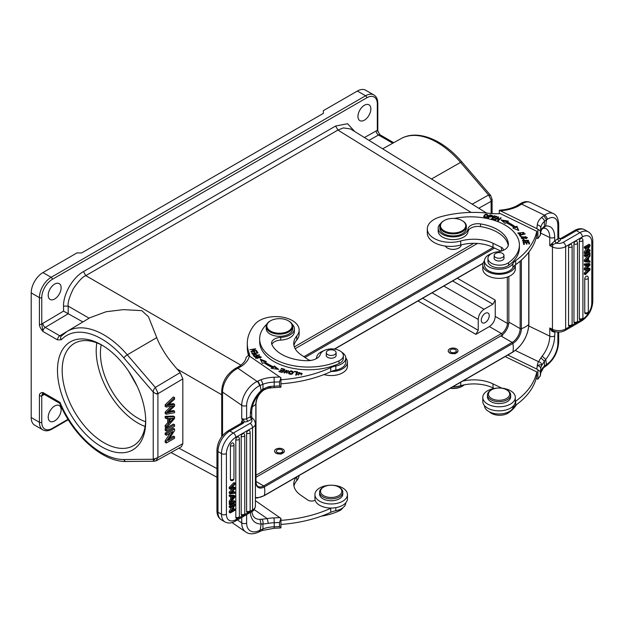 <?xml version="1.0" encoding="UTF-8"?>
<svg xmlns="http://www.w3.org/2000/svg" width="624" height="624" viewBox="0 0 624 624"><rect width="100%" height="100%" fill="white"/><g stroke="black" fill="none" stroke-linecap="round" stroke-linejoin="round"><path stroke-width="0.94" d="M128.56 371.108L137.155 386.24M89.965 317.694L106.142 311.735L123.404 309.629L141.835 310.658L148.481 316.75L156.741 337.607C158.301 341.89 161.054 347.131 165.001 353.332C167.162 356.912 171.14 362.107 176.959 368.917L180.211 372.598L182.824 378.885L182.824 443.664L157.911 457.603L153.223 459.264L153.223 392.059L153.527 389.883L155.314 387.426L157.833 392.722L157.911 393.721L156.335 393.978L157.833 392.722M156.491 460.66L154.3 461.23L153.613 460.879L153.223 459.264L123.911 459.514A69.732 40.264 60 0 1 59.966 402.34L59.67 403.237C73.109 435.536 102.812 462.212 126.282 461.479A3.315 2.574 -90.5 0 1 123.911 459.514M523.201 233.345L523.201 232.487L522.553 233.158L523.013 233.446L523.887 232.487L517.865 232.963L520.744 233.727L519.496 233.758L519.496 234.569M519.496 233.75L518.567 232.978L518.583 233.906M518.006 233.384L518.575 232.885M523.201 232.417L523.754 232.892M518.567 232.978L523.201 232.487M520.744 234.538L520.744 233.727M528.598 242.736L529.113 242.697L529.113 241.886L523.193 242.33L523.684 244.491L524.378 244.444L523.981 242.666L524.199 244.452M523.981 242.666L525.993 242.51L526.36 244.109L527.054 244.062L526.687 242.455L526.874 244.078M529.113 242.697L529.409 243.992M523.372 243.134L523.981 243.087M526.087 242.923L526.687 242.884M526.687 242.455L528.505 242.323L528.895 244.031L529.589 243.976L529.113 241.886M522.616 240.958L523.294 240.458M525.268 241.621L526.149 240.146M527.935 240.209L528.528 240.731M524.105 240.248L524.105 239.437L523.115 239.725L523.115 240.536M523.115 239.725L522.514 240.536L527.959 240.365L527.249 241.332L528.645 240.349L525.229 240.942M525.236 241.753L525.236 240.942L523.552 241.16M523.567 241.964L523.263 240.607M523.567 241.153L524.105 239.437M524.909 234.039L524.909 233.626L519.379 234.92L520.564 236.613L521.219 236.457L520.283 235.123L520.728 236.574M519.87 235.622L520.283 235.521M520.283 235.123L525.166 233.984L524.909 233.626M526.64 238.407L526.656 237.463L522.951 238.602L521.921 237.775L525.673 236.629L526.656 237.463M521.921 237.775L521.929 238.696M521.352 238.173L521.937 237.635M526.64 237.346L527.225 237.869M522.155 236.714L521.235 237.767L526.438 238.508L527.335 237.471L522.155 236.714L522.155 237.292M492.04 219.04L494.044 216.583L494.044 215.771L491.501 218.891L494.59 219.726L494.887 219.359L492.352 218.673L493.21 217.604L495.503 218.228L495.799 217.862L493.514 217.238L494.286 216.286L496.727 216.949L497.032 216.575L494.044 215.771M492.352 219.118L492.352 218.673M493.514 217.69L493.514 217.238M515.432 227.682L515.432 226.871A57.58 33.244 0 0 0 507.203 221.957L507.203 222.768A57.58 33.244 180 0 1 515.432 227.682L516.898 227.019L518.333 230.326M502.203 220.912L507.452 221.785M513.794 228.423L514.121 227.464L512.858 228.033L518.762 230.506L516.898 226.208L515.432 226.871M516.898 227.019L516.898 226.208M514.121 227.464A55.918 32.284 180 0 0 506.134 222.69L505.105 223.392L501.025 219.905L508.412 221.13L507.203 221.957M497.773 220.756L497.944 217.69L497.71 220.732L498.248 220.912L501.197 217.916L500.698 217.745L498.381 220.1L498.607 217.066L498.069 216.887L495.121 219.882L495.62 220.046L497.944 217.69M497.944 217.831L498.553 217.854M500.698 218.423L500.698 217.745M498.381 220.779L498.381 220.1M498.069 217.698L498.069 216.887M483.678 216.481C485.441 218.306 486.962 217.924 488.249 215.35C486.47 213.502 484.949 213.884 483.678 216.481L483.67 216.325M491.774 215.709C492.258 216.668 491.478 216.926 489.411 216.473L490.175 215.327L491.774 215.709L492.001 216.941M489.411 216.91L489.411 216.473M492.102 216.161L492.523 216.427M488.202 218.143L489.957 215.654M492.008 216.122L492.102 215.335L489.856 214.828L487.734 218.041L488.296 218.166L489.161 216.856L492.664 215.982L492.102 215.35M489.856 215.631L489.856 214.82M536.164 237.892L537.904 238.547L540.329 235.076L540.329 231.013L537.904 229.164L500.331 210.779A33.181 19.157 0 0 0 518.162 206.201L516.555 205.951C511.797 208.315 506.197 209.719 499.769 210.163L499.301 210.389L499.301 213.681M584.267 272.992L585.328 273.601L588.401 270.637L587.348 270.028L584.267 272.992L584.267 274.053L585.328 274.661L590.023 269.88L590.023 268.679L588.962 268.063L586.872 268.304M585.328 273.601L585.328 274.661M588.401 270.637L589.36 269.755L588.494 269.896M587.2 265.325L584.267 268.382L584.267 269.63L585.328 270.239L588.494 269.903M584.267 268.382L585.328 268.991L585.328 270.239M585.328 268.991L589.36 264.935L585.328 265.645L584.267 265.036L584.267 263.999L585.328 264.607L585.328 265.645M584.267 263.999L588.962 263.429L590.023 264.038L585.328 264.607M586.256 268.944L590.023 265.036L590.023 264.038M586.49 269.077L590.023 268.679M585.593 313.716A2.153 1.24 -60 0 1 585.265 313.654A2.153 1.24 -60 0 1 584.743 312.632L584.743 278.928A2.153 1.24 -60 0 1 585.593 276.861A2.153 1.24 -60 0 1 586.264 276.292A2.153 1.24 -60 0 1 587.395 276.221A2.161 2.161 0 0 1 588.307 277.984L588.307 311.688A2.161 1.248 0 0 1 587.8 312.484A2.161 1.248 0 0 1 584.743 312.632M574.798 323.099A2.153 1.24 -60 0 1 574.47 323.037A2.153 1.24 -60 0 1 573.947 322.007L573.947 243.976A2.153 1.24 -60 0 1 574.798 241.909A2.153 1.24 -60 0 1 575.468 241.34A2.153 1.24 -60 0 1 576.607 241.27A2.161 2.161 0 0 1 577.512 243.032L577.512 321.064A2.161 1.248 0 0 1 577.005 321.867A2.161 1.248 0 0 1 573.947 322.007M568.55 247.088A2.153 1.24 -60 0 1 569.408 245.021A2.153 1.24 -60 0 1 570.071 244.46A2.153 1.24 -60 0 1 571.21 244.39A2.161 2.161 0 0 1 572.114 246.145A2.161 1.248 180 0 1 571.607 246.948A2.161 1.248 180 0 1 568.55 247.088L568.55 325.127A2.153 1.24 -60 0 0 569.072 326.149A2.153 1.24 -60 0 0 569.4 326.212M580.195 319.745A2.153 1.24 -60 0 1 579.868 319.683A2.153 1.24 -60 0 1 579.345 318.661L579.345 241.098A2.153 1.24 -60 0 1 580.195 239.031A2.153 1.24 -60 0 1 580.866 238.462A2.153 1.24 -60 0 1 581.997 238.391A2.161 2.161 0 0 1 582.91 240.146L582.91 317.717A2.161 1.248 0 0 1 581.654 318.841A2.161 1.248 0 0 1 579.353 318.661M585.328 256.581L585.328 255.544L584.267 254.935L588.962 252.229L590.023 252.837L590.023 253.874L585.328 256.581L584.267 255.973L584.267 254.935M590.023 252.837L585.328 255.544M588.089 261.05L585.819 261.082L588.089 258.398L588.089 261.05L587.036 260.442L587.036 259.67M586.42 260.411L587.036 260.442M588.596 257.79L588.596 261.058L590.023 261.097L590.023 262.197L585.328 261.901L585.328 260.785L590.023 254.873L590.023 256.051L588.596 257.79M585.328 260.785L584.267 260.177L584.267 261.292L585.328 261.901M589.15 254.374L590.023 254.873M584.267 260.177L588.643 254.662M588.596 260.481L590.023 261.097M590.023 245.918L586.334 252.158L590.023 250.029L590.023 251.02L585.328 253.734L585.328 252.673L589.009 246.433L585.328 248.563L585.328 247.572L584.267 246.956L588.962 244.249L590.023 244.858L590.023 245.918M590.023 244.858L585.328 247.572M585.328 252.673L584.267 252.057L584.267 253.126L585.328 253.734M584.267 252.057L586.864 247.673M584.267 246.956L584.267 247.954L585.328 248.563M587.426 250.31L588.962 249.421L590.023 250.029M554.876 331.555L554.681 332.225L551.983 331.321L552.95 330.759L554.455 331.422M554.978 331.586L554.681 335.891A3.487 2.012 180 0 1 549.767 336.133L549.767 328.006L552.443 329.3A3.487 1.825 115.8 0 0 552.95 330.759L549.767 328.006L551.983 331.321M557.879 332.069L557.879 343.169A16.591 8.705 -64.2 0 1 547.217 364.057L546.53 364.525L545.719 359.432L542.155 356.148L540.86 357.903L544.463 361.241L545.719 359.44A23.228 12.191 115.8 0 0 554.681 335.891M545.821 366.085L546.507 364.517L544.37 366.155L540.743 372.871A3.487 2.839 -174.6 0 0 540.751 372.653L540.751 368.589C540.501 366.889 539.347 365.898 537.272 365.633A99.551 57.478 180 0 1 536.773 369.057L540.329 371.639L540.29 376.139L540.743 372.871A3.487 2.839 -174.6 0 1 540.704 373.113M544.463 361.241L541.858 365.173C541.031 364.58 539.503 364.736 537.272 365.633A26.551 15.327 0 0 1 538.551 361.702C540.548 362.263 541.648 363.418 541.858 365.173A23.065 13.315 0 0 0 540.751 368.589A103.038 59.491 0 0 1 540.329 371.639M544.456 361.234L544.393 366.163A23.065 13.315 0 0 0 540.751 372.653A103.038 59.491 0 0 1 540.329 375.703L537.904 379.174L537.904 369.79M489.473 411.887A11.614 6.708 0 0 0 492.094 413.704A11.614 6.708 0 0 0 508.607 412.768A48.781 28.166 0 0 0 516.477 404.695M494.083 388.471L493.022 387.956A29.866 17.246 180 0 0 460.723 385.671A23.228 13.408 0 0 1 452.494 386.981A14.937 8.619 0 0 0 461.869 385.359M484.466 405.6A14.602 8.432 0 0 0 494.122 413.47A14.602 8.432 0 0 0 510.245 410.951A14.602 8.432 0 0 0 512.905 408.221A16.591 9.578 180 0 1 515.689 405.28A99.551 57.478 0 0 0 536.773 375.968L536.773 371.904A99.551 57.478 180 0 1 515.666 401.232A16.591 9.578 0 0 0 515.323 401.482A16.263 9.391 180 0 1 515.323 401.482A16.263 9.391 0 0 1 511.516 407.503A16.263 9.391 0 0 1 493.498 410.288A16.263 9.391 0 0 1 482.804 401.466L482.804 397.402A16.263 9.391 180 0 1 486.603 391.373A16.263 9.391 180 0 1 504.621 388.58A16.263 9.391 180 0 1 515.323 397.402A16.263 9.391 180 0 1 511.516 403.439A16.263 9.391 180 0 1 493.498 406.224A16.263 9.391 180 0 1 482.804 397.402M501.782 388.151A4.976 2.87 0 0 0 501.446 387.972L493.022 383.893A29.866 17.246 0 0 0 462.673 381.1M464.272 384.829A13.276 7.667 180 0 1 463.273 385.609A13.276 7.667 180 0 1 462.493 386.1A13.276 7.667 180 0 1 450.403 388.183M450.193 388.307A12.613 7.277 0 0 0 462.025 386.373A12.613 7.277 0 0 0 462.251 386.24M335.533 353.917A4.898 2.824 180 0 1 330.026 355.36A4.898 2.824 180 0 1 326.297 352.615A4.898 2.824 180 0 1 326.843 351.312A4.898 2.824 180 0 1 332.35 349.869A4.898 2.824 180 0 1 336.086 352.615A4.898 2.824 180 0 1 335.533 353.917M326.297 354.806A4.976 2.87 0 0 0 326.212 355.329A4.976 2.87 0 0 0 327.374 357.17A4.976 2.87 0 0 0 334.386 357.529A4.976 2.87 0 0 0 336.164 355.329A4.976 2.87 0 0 0 336.086 354.806M292.157 324.254A14.937 8.619 180 0 1 294.395 328.793A14.937 8.619 180 0 1 280.706 337.389A9.953 5.749 0 0 0 271.573 343.114A9.953 5.749 0 0 0 271.924 344.62A37.83 21.84 0 0 0 279.451 352.942A37.83 21.84 0 0 0 306.618 360.719A13.276 7.667 0 0 0 320.315 354.424A11.614 6.708 180 0 1 328.762 349.128A11.614 6.708 180 0 1 340.642 351.304A11.614 6.708 180 0 1 343.364 355.61A11.614 6.708 180 0 1 339.035 360.836A48.781 28.166 180 0 1 271.066 357.006A48.781 28.166 180 0 1 259.654 338.902A48.781 28.166 180 0 1 266.682 324.332A14.937 8.619 180 0 1 266.768 324.254M271.853 344.471A9.953 5.749 180 0 1 280.706 340.096A14.937 8.619 0 0 0 294.395 331.5L294.395 328.793M259.654 338.902L259.654 341.609A48.781 28.166 0 0 0 271.066 359.713A48.781 28.166 0 0 0 339.035 363.542A11.614 6.708 0 0 0 343.364 358.324L343.364 355.61M284.848 371.241L285.379 370.851M287.89 370.945L288.506 371.397M283.967 372.707L284.497 372.793M286.767 372.505L287.266 372.84M285.667 371.966L286.322 370.235L287.859 371.374L288.46 371.475L288.616 370.843L288.616 371.654M288.46 371.475L288.616 370.843L284.684 370.851L286.767 372.466L283.967 371.888L283.826 372.317L287.446 372.419L285.433 370.773M283.967 372.7L283.967 371.888M295.924 375.118L296.774 372.115L295.628 375.079L296.283 375.164L297.578 371.803L294.497 371.405L294.497 371.818M296.774 372.512L297.281 372.575M294.497 371.405L294.341 371.803L296.774 372.115M289.115 372.934L290.3 371.397L292.804 372.247L291.564 373.815L289.115 372.934L289.154 374.002M292.531 373.823L292.804 372.247M288.506 373.316L289.364 372.185M292.765 372.013L293.397 372.7M293.467 372.271L293.452 372.099C291.494 370.211 289.825 370.547 288.452 373.113C290.433 375.024 292.102 374.681 293.452 372.099L293.452 372.458M251.956 351.538L255.653 348.777L249.904 349.713L254.576 349.3L250.887 351.71L256.48 350.797M256.48 350.454L251.956 351.187M255.653 349.214L255.653 348.777M254.576 349.791L254.576 349.3M256.62 351.959L257.54 353.044M254.147 352.654L254.974 353.597M251.714 353.067L252.603 354.097M251.917 353.028L252.4 354.143L258.001 352.95L256.823 351.101L256.823 351.913M256.823 351.101L256.16 351.242L257.127 352.763L255.224 353.168L254.35 351.803L253.687 351.944L254.569 353.309L252.845 353.675L251.917 352.217M254.35 352.615L254.35 351.803M282.688 371.342L283.936 370.391L283.936 369.58L283.007 370.625L280.519 369.884L280.199 370.243L282.688 370.984L281.845 371.92L279.193 371.132L278.866 371.491L282.118 372.458L284.856 369.392L281.502 368.394L281.502 368.854M282.095 372.45L282.688 370.984M281.502 368.394L281.174 368.753L283.936 369.58M283.007 371.436L283.007 370.625M280.519 370.336L280.519 369.884M281.845 372.38L281.845 371.92M279.193 371.584L279.193 371.132M273.374 367.544L273.374 366.733A55.918 32.284 180 0 1 265.099 362.115L265.099 362.934A55.918 32.284 0 0 0 273.374 367.544L274.365 366.811L277.399 369.229M260.785 360.173L265.395 361.975M272.119 368.464L272.345 367.481L271.19 368.332L278.647 369.408L274.365 365.999L274.365 366.811M274.365 365.999L273.374 366.733M272.345 367.481A57.58 33.244 0 0 1 263.835 362.739L262.4 363.433L260.278 359.167L266.331 361.522L265.099 362.115M256.558 355.898L254.608 356.031L254.608 356.842M254.615 356.023L253.929 355.111L254.615 356.842M256.558 355.516C255.629 354.362 254.764 354.221 253.937 355.103L253.937 355.891M253.438 355.501L253.929 355.22M256.285 355.165L257.197 356.156L257.197 355.345C255.403 353.824 254.093 353.785 253.266 355.228L253.235 355.064M257.197 355.727L256.714 354.728L256.706 355.547M253.25 355.235L254.225 356.515L259.405 355.15M259.405 354.76L257.197 355.345L256.706 354.728M256.074 357.622L259.35 356.242L260.598 356.983L257.267 358.379L256.074 357.622L256.074 358.48M260.59 357.872L260.598 356.983M255.536 358.051L256.074 357.56M260.598 356.944L261.128 357.365M260.645 357.833L261.261 356.959L256.012 356.788L255.403 357.646L260.645 357.833M301.298 375.11L301.509 373.503L297.609 374.361L302.18 373.558L297.859 372.957L299.177 372.52L301.509 373.503M301.439 373.105L302.133 373.979M298.288 375.125L298.288 374.306M316.173 358.738A4.976 2.87 0 0 0 316.602 357.685A14.602 8.432 180 0 1 321.805 351.577A14.602 8.432 180 0 1 323.599 350.836M341.773 352.232A14.602 8.432 180 0 1 345.79 358.036A14.602 8.432 180 0 1 340.571 364.494A14.602 8.432 180 0 1 335.837 366.023A16.591 9.578 0 0 0 330.743 367.63A99.551 57.478 180 0 1 280.933 379.743M345.79 358.036L345.79 362.099A14.602 8.432 180 0 1 335.837 370.094A16.591 9.578 0 0 0 331.219 371.491A16.591 9.578 180 0 0 330.775 371.686A99.551 57.478 0 0 1 280.933 383.807M323.942 374.572A16.263 9.391 0 0 0 341.64 373.355A16.263 9.391 0 0 0 347.451 366.163L347.451 362.099A16.263 9.391 180 0 1 341.64 369.291A16.263 9.391 180 0 1 331.219 371.491M345.79 357.965A16.263 9.391 180 0 1 347.451 362.099M315.923 358.862A16.263 9.391 180 0 1 316.54 358.02M249.631 356.078A33.181 19.157 0 0 0 248.929 352.529A76.323 44.07 180 0 1 247.291 343.465A76.323 44.07 180 0 1 255.029 324.137A23.228 13.408 180 0 1 260.972 319.745A23.228 13.408 180 0 1 285.722 317.866A23.228 13.408 180 0 1 299.13 330.018A23.228 13.408 180 0 1 296.782 335.899A29.866 17.246 0 0 0 293.756 343.465A29.866 17.246 0 0 0 300.745 354.549L307.811 359.416A4.976 2.87 0 0 0 310.986 360.415M293.959 345.493A29.866 17.246 180 0 1 296.782 339.963A23.228 13.408 0 0 0 299.13 334.082L299.13 330.018M247.291 343.465L247.291 347.529A76.323 44.07 0 0 0 248.531 355.438C246.714 356.476 245.825 357.599 245.872 358.823M262.922 524.082C263.344 522.155 262.977 520.549 261.815 519.262L259.958 519.34L261.136 524.02L260.169 530.135L262.954 528.895L262.314 530.447L259.366 531.742M230.287 487.952L230.287 489.154L229.234 488.537L229.234 487.336L230.287 487.952L234.983 483.163L233.93 482.555L229.234 487.336M231.91 487.196L230.95 488.077L234.983 487.586L233.93 486.977L231.902 487.196L234.983 484.224L234.983 483.163M230.755 487.321L231.816 487.929M230.911 492.086L231.964 492.695L230.95 492.898L234.983 488.834L234.983 487.586M231.964 492.695L234.983 492.18L233.93 491.572L232.05 491.899M232.385 488.912L229.234 492.18L229.234 493.178L230.287 493.787L234.983 493.225L234.983 492.18M229.234 492.18L230.287 492.788L230.287 493.787M230.287 492.788L234.242 488.693M234.242 488.686L230.287 489.154M230.412 479.435A2.161 1.248 180 0 0 233.204 479.443A2.161 1.248 180 0 0 233.969 478.491A2.161 2.161 0 0 1 230.919 480.449A2.153 1.24 -60 0 1 230.412 479.435L230.412 445.731A2.153 1.24 -60 0 1 231.933 443.102A2.153 1.24 -60 0 1 232.604 442.892A2.153 1.24 -60 0 1 233.087 443.048M241.207 514.387A2.161 1.248 180 0 0 244 514.394A2.161 1.248 180 0 0 244.764 513.443A2.161 2.161 0 0 1 241.714 515.408A2.153 1.24 -60 0 1 241.207 514.387L241.207 436.355A2.153 1.24 -60 0 1 242.728 433.719A2.153 1.24 -60 0 1 243.399 433.516A2.153 1.24 -60 0 1 243.883 433.664M246.605 511.274A2.161 1.248 0 0 0 249.389 511.282A2.161 1.248 0 0 0 250.162 510.331A2.161 2.161 0 0 1 247.112 512.288A2.153 1.24 -60 0 1 246.605 511.274L246.605 433.235A2.153 1.24 -60 0 1 248.126 430.607A2.153 1.24 -60 0 1 248.797 430.396A2.153 1.24 -60 0 1 249.28 430.552M235.81 517.273A2.161 1.248 180 0 0 238.111 517.452A2.161 1.248 180 0 0 239.366 516.321A2.161 2.161 0 0 1 236.317 518.287A2.153 1.24 -60 0 1 235.81 517.273L235.81 439.709A2.153 1.24 -60 0 1 237.331 437.073A2.153 1.24 -60 0 1 238.001 436.862A2.153 1.24 -60 0 1 238.485 437.018M230.607 502.554L233.93 500.635L234.983 501.244L234.983 502.281L230.287 504.995L230.287 503.958L229.234 503.35L230.1 502.843M234.983 501.244L230.287 503.958M229.234 503.35L229.234 504.379L230.287 504.995M233.516 497.858L232.214 499.426L232.214 496.774L234.491 496.743L233.516 497.858L232.214 497.546M232.838 496.805L232.463 497.25M231.715 500.042L231.715 496.774L230.287 496.727L230.287 495.635L234.983 495.924L234.983 497.047L230.287 502.952L230.287 501.774L231.715 500.042L230.654 499.434L230.654 496.743M230.287 495.635L229.234 495.019L233.93 495.316L234.983 495.924M230.287 501.774L229.234 501.166L229.234 502.343L230.287 502.952M229.234 501.166L230.654 499.434M229.234 495.019L229.234 496.119L230.287 496.727M230.287 511.906L233.977 505.666L230.287 507.796L230.287 506.805L229.234 506.197L233.93 503.49L234.983 504.098L234.983 505.159L231.301 511.391L234.983 509.27L234.983 510.26L230.287 512.967L230.287 511.906L229.234 511.298L231.832 506.914M234.983 504.098L230.287 506.805M232.393 509.543L233.93 508.661L234.983 509.27M229.234 511.298L229.234 512.359L230.287 512.967M229.234 506.197L229.234 507.187L230.287 507.796M251.628 419.367L250.45 416.84L251.698 416.902L252.509 418.493L251.488 419.461A6.302 3.643 180 0 1 250.076 423.376A3.487 2.012 60 0 1 252.541 427.643L252.541 510.011L249.717 511.641M246.636 405.538L246.636 418.681A3.487 2.012 180 0 1 241.73 418.431L243.602 419.773L242.299 420.116L241.73 418.431L241.73 405.296A3.487 2.012 0 0 0 246.636 405.538A16.591 10.382 -55.5 0 1 259.35 385.835L262.985 384.189L261.05 379.688L257.93 381.053L260.153 385.421L261.292 391.607L262.93 390.328L263 384.205A23.065 13.315 0 0 1 274.232 382.106L274.147 387.598M235.256 368.605L236.738 368.854L237.9 368.23L257.111 381.451A3.487 1.825 64.2 0 1 259.35 385.835M236.738 368.854A20.077 12.558 124.5 0 0 222.534 392.083A3.487 2.012 0 0 1 221.715 390.788C222.401 381.365 226.902 373.955 235.232 368.558L236.324 367.973L237.9 368.23L241.465 366.218L239.569 366.14C243.227 363.597 245.349 360.968 245.942 358.27M261.815 519.277L267.236 518.614L268.32 523.372L262.915 524.074L262.977 528.902A23.065 13.315 180 0 1 274.232 526.796L274.154 528.271L280.433 527.959M341.64 501.79A16.263 9.391 180 0 1 324.316 503.108A16.263 9.391 180 0 1 314.925 494.598A16.263 9.391 180 0 1 320.736 487.406A16.263 9.391 180 0 1 338.06 486.088A16.263 9.391 180 0 1 347.451 494.598A16.263 9.391 180 0 1 341.64 501.79M280.933 524.433A99.551 57.478 0 0 0 330.775 512.312L330.736 508.264A16.591 9.578 0 0 1 331.219 508.053A16.263 9.391 0 0 0 341.64 505.853A16.263 9.391 0 0 0 347.451 498.662L347.451 494.598M330.775 512.312A16.591 9.578 180 0 1 335.837 510.721A14.602 8.432 0 0 0 340.571 509.184A14.602 8.432 0 0 0 345.79 502.796M293.959 486.119A29.866 17.246 180 0 1 296.782 480.589A23.228 13.408 0 0 0 299.091 475.55M296.252 477.181A29.866 17.246 0 0 0 293.756 484.091A29.866 17.246 0 0 0 300.745 495.175L307.811 500.042A4.976 2.87 0 0 0 315.151 500.222A16.263 9.391 0 0 1 314.925 498.662L314.925 494.598M331.219 508.053A16.263 9.391 180 0 1 315.151 500.222M321.305 516.173A48.781 28.166 0 0 0 339.035 510.947A11.614 6.708 0 0 0 342.748 507.881M321.056 493.186A10.616 6.131 180 0 1 323.677 487.009A10.616 6.131 180 0 1 338.699 487.009A10.616 6.131 180 0 1 341.32 489.505A10.616 6.131 180 0 1 334.378 497.195A10.616 6.131 180 0 1 321.056 493.186M319.574 492.157L319.574 494.052A11.614 6.708 0 0 0 320.112 496.072A11.614 6.708 0 0 0 332.951 500.682A11.614 6.708 0 0 0 342.802 494.052L342.802 492.157A11.614 6.708 180 0 1 332.951 498.787A11.614 6.708 180 0 1 320.112 494.169A11.614 6.708 0 0 1 319.574 492.157A11.614 6.708 0 0 1 322.975 487.414L323.677 487.009M342.802 492.157A11.614 6.708 180 0 0 342.264 490.144A11.614 6.708 0 0 0 339.401 487.414L338.699 487.009M330.736 508.264A99.551 57.478 180 0 1 280.933 520.369M280.933 527.81L279.529 526.555L279.529 522.483L280.933 518.427L280.933 527.81L280.433 527.966M280.933 518.427L255.411 500.682M262.915 524.074L261.128 524.012A23.228 14.531 124.5 0 1 250.458 512.39M259.42 531.679L260.169 530.127L259.35 530.525A16.591 10.382 -55.5 0 1 246.636 523.138A3.487 2.012 0 0 1 241.73 522.889A20.077 12.558 -55.5 0 0 245.731 531.976L232.073 522.577M241.823 422.9L243.243 423.181M243.602 419.773L244.249 421.785L242.323 422.292L242.299 420.116L241.332 422.627L241.683 422.978M242.892 515.58L235.802 519.675A13.276 7.667 -60 0 1 226.418 514.254L226.418 453.562A13.276 7.667 -60 0 1 235.802 437.307A3.487 2.012 -120 0 0 233.337 433.04L229.819 431.005A16.762 9.672 120 0 0 221.45 439.834A16.762 9.672 120 0 0 217.971 451.534A3.487 2.012 180 0 1 217.768 451.402A3.487 2.012 180 0 1 216.949 450.107C217.542 441.886 221.247 435.458 228.08 430.833A3.487 2.012 60 0 1 229.819 431.005L243.298 423.228L244.124 421.925L242.323 422.292M247.915 421.184L251.488 419.461L250.201 416.957L246.636 418.681A1.989 1.045 -115.8 0 0 247.915 421.184A5.476 3.159 0 0 1 244.124 421.925L244.249 421.777M243.298 423.228L242.385 422.362M250.201 416.957L250.45 413.174A3.487 2.012 0 0 0 251.698 411.637C251.971 404.531 255.161 397.855 261.284 391.607M267.883 388.268L268.32 386.81L262.891 389.111L261.128 390.624A23.228 14.531 124.5 0 0 250.45 413.174M279.529 385.928L279.529 381.857L280.933 377.801L280.933 387.184L279.529 385.928A103.038 59.491 180 0 1 274.232 386.17A23.065 13.315 180 0 0 268.32 386.81L271.768 387.785M280.933 387.184L274.154 387.644M248.539 355.438L280.933 377.801M292.734 326.492A13.276 7.667 0 0 1 287.999 332.358A13.276 7.667 0 0 1 269.295 331.414A13.276 7.667 180 0 1 266.191 326.492L266.191 328.661A13.276 7.667 0 0 0 269.295 333.583A13.276 7.667 0 0 0 284.006 335.86A13.276 7.667 0 0 0 292.734 328.661L292.734 326.492A13.276 7.667 0 0 0 289.63 321.563A13.276 7.667 180 0 0 288.85 321.071A13.276 7.667 180 0 0 288.608 320.939M289.123 321.266A12.613 7.277 180 0 1 287.57 331.523A12.613 7.277 180 0 1 269.802 330.626A12.613 7.277 180 0 1 270.543 320.798A12.613 7.277 180 0 1 271.354 320.369A12.613 7.277 180 0 1 288.382 320.798A12.613 7.277 180 0 1 289.123 321.266M266.191 326.492A13.276 7.667 180 0 1 270.075 321.071A13.276 7.667 180 0 1 270.317 320.939M462.251 220.685A13.276 7.667 180 0 1 462.493 220.818A13.276 7.667 180 0 1 466.378 226.239A13.276 7.667 180 0 1 463.273 231.161A13.276 7.667 180 0 1 444.577 232.112A13.276 7.667 180 0 1 439.834 226.239A13.276 7.667 180 0 1 442.939 221.309A13.276 7.667 180 0 1 443.719 220.818A13.276 7.667 180 0 1 443.96 220.685M461.214 220.116A12.613 7.277 180 0 1 462.025 220.545A12.613 7.277 180 0 1 462.766 230.373A12.613 7.277 180 0 1 444.998 231.27A12.613 7.277 180 0 1 443.446 221.013A12.613 7.277 180 0 1 444.187 220.545A12.613 7.277 180 0 1 461.214 220.116M439.834 226.239L439.834 228.267A13.276 7.667 0 0 0 444.577 234.14A13.276 7.667 0 0 0 458.718 235.217A13.276 7.667 0 0 0 466.378 228.267L466.378 226.239M503.732 256.269A4.898 2.824 180 0 1 498.319 258.219A4.898 2.824 180 0 1 494.169 255.427A4.898 2.824 180 0 1 494.395 254.576A4.898 2.824 180 0 1 499.808 252.634A4.898 2.824 180 0 1 503.958 255.427A4.898 2.824 180 0 1 503.732 256.269M494.169 257.611A4.976 2.87 0 0 0 494.083 258.133A4.976 2.87 0 0 0 495.862 260.333A4.976 2.87 0 0 0 502.874 259.982A4.976 2.87 0 0 0 504.044 258.133A4.976 2.87 0 0 0 503.958 257.611M454.319 218.447A48.781 28.166 180 0 1 501.969 223.423A48.781 28.166 180 0 1 519.394 244.998A48.781 28.166 180 0 1 508.607 262.665A11.614 6.708 180 0 1 492.094 263.593A11.614 6.708 180 0 1 487.945 258.453A11.614 6.708 180 0 1 497.5 251.854A13.276 7.667 0 0 0 508.42 244.312A13.276 7.667 0 0 0 508.404 243.945A37.83 21.84 0 0 0 494.933 228.267A37.83 21.84 0 0 0 480.519 223.915A9.953 5.749 0 0 0 467.992 228.985A14.937 8.619 180 0 1 458.851 236.231A14.937 8.619 180 0 1 443.508 234.874A14.937 8.619 180 0 1 438.173 228.267A14.937 8.619 180 0 1 440.762 223.415M438.173 228.267L438.173 230.981A14.937 8.619 0 0 0 443.508 237.588A14.937 8.619 0 0 0 466.011 235.318A14.937 8.619 0 0 0 467.992 231.691A9.953 5.749 180 0 1 480.519 226.621A37.83 21.84 180 0 1 494.933 230.974A37.83 21.84 180 0 1 508.256 245.513M487.945 258.453L487.945 261.167A11.614 6.708 0 0 0 492.094 266.3A11.614 6.708 0 0 0 501.618 267.766A11.614 6.708 0 0 0 508.607 265.372A48.781 28.166 0 0 0 519.394 247.705L519.394 244.998M515.689 264.646L515.666 260.606A99.551 57.478 180 0 0 536.773 231.278L536.773 235.342A99.551 57.478 0 0 1 515.689 264.646A16.591 9.578 180 0 0 515.323 264.919A16.263 9.391 180 0 1 511.524 270.941A16.263 9.391 180 0 1 493.506 273.725A16.263 9.391 180 0 1 482.804 264.904L482.804 268.975A16.263 9.391 0 0 0 493.506 277.797A16.263 9.391 0 0 0 511.524 275.005A16.263 9.391 0 0 0 515.323 268.975L515.323 264.919A16.591 9.578 0 0 0 512.905 267.595A14.602 8.432 180 0 1 496.704 273.226A14.602 8.432 180 0 1 484.458 264.904L484.458 260.84A14.602 8.432 180 0 1 485.222 258.157A14.602 8.432 180 0 1 487.874 255.427A14.602 8.432 180 0 1 491.478 253.64M482.804 264.904A16.263 9.391 180 0 1 484.466 260.777M515.666 260.606A16.591 9.578 0 0 0 512.905 263.523A14.602 8.432 180 0 1 510.245 266.261A14.602 8.432 180 0 1 494.068 268.765A14.602 8.432 180 0 1 484.458 260.84M427.307 228.922L427.307 232.986A23.228 13.408 0 0 0 460.723 245.045A29.866 17.246 180 0 1 493.022 247.33L493.022 243.266A29.866 17.246 0 0 0 460.723 240.973A23.228 13.408 180 0 1 427.307 228.922A23.228 13.408 180 0 1 432.736 220.303A23.228 13.408 180 0 1 440.341 216.871A76.323 44.07 180 0 1 489.528 213.346A33.181 19.157 0 0 0 500.331 213.619L536.773 231.278M493.022 243.266L501.446 247.346A4.976 2.87 0 0 1 503.225 249.545A4.976 2.87 0 0 1 502.936 250.52M500.994 251.191L493.022 247.33M461.23 244.904A8.128 4.696 180 0 1 459.334 247.681A8.128 4.696 180 0 1 458.858 247.985A8.128 4.696 180 0 1 447.884 248.258A8.128 4.696 180 0 1 447.361 247.985A8.128 4.696 180 0 1 445.349 246.059M458.913 247.923C455.606 249.748 452.018 249.912 448.157 248.422L447.517 248.071M63.531 306.501C63.086 294.31 72.696 277.493 83.476 271.596L335.603 126.032L337.904 130.073L343.387 127.912L350.555 128.957L431.465 178.994L460.559 162.404A73.055 42.175 -120 0 0 437.182 142.459A73.055 42.175 -120 0 0 401.021 138.637L401.021 138.637A73.055 42.175 -120 0 0 401.014 138.637M335.603 126.032L347.56 123.724L354.744 131.547M61.698 335.767L59.779 335.813L45.248 327.421L68.203 313.771L68.18 306.111C67.595 302.882 69.311 297.102 73.328 288.764C78.538 281.112 82.688 276.736 85.777 275.636L83.476 271.596M277.048 452.299A3.151 1.817 0 0 0 280.543 452.837A3.151 1.817 0 0 0 282.617 451.129A3.151 1.817 0 0 0 281.876 449.959A3.151 1.817 0 0 0 278.382 449.42A3.151 1.817 0 0 0 276.307 451.129A3.151 1.817 0 0 0 277.048 452.299M275.714 452.946A4.898 2.824 180 0 1 274.568 451.129A4.898 2.824 180 0 1 277.789 448.477A4.898 2.824 180 0 1 283.21 449.311A4.898 2.824 180 0 1 284.357 451.129A4.898 2.824 180 0 1 281.135 453.788A4.898 2.824 180 0 1 275.714 452.946M284.302 451.558L281.065 454.124L275.714 453.18L274.646 451.643M451.082 352.271A3.151 1.817 0 0 0 454.444 352.529A3.151 1.817 0 0 0 456.261 350.875A3.151 1.817 0 0 0 455.13 349.487A3.151 1.817 0 0 0 451.776 349.229A3.151 1.817 0 0 0 449.959 350.875A3.151 1.817 0 0 0 451.082 352.271M449.959 353.044A4.898 2.824 180 0 1 448.211 350.875A4.898 2.824 180 0 1 451.035 348.317A4.898 2.824 180 0 1 456.253 348.715A4.898 2.824 180 0 1 458 350.875A4.898 2.824 180 0 1 455.177 353.441A4.898 2.824 180 0 1 449.959 353.044M457.946 351.296L455.107 353.777L449.959 353.293L448.313 351.445M485.254 313.349A5.639 3.26 120 0 0 481.572 318.326A5.639 3.26 120 0 0 482.438 322.842A5.639 3.26 120 0 0 485.254 322.561A5.639 3.26 120 0 0 488.943 317.593A5.639 3.26 120 0 0 488.077 313.069A5.639 3.26 120 0 0 485.254 313.349M484.084 309.286C480.519 311.743 478.561 315.128 478.218 319.441L478.218 330.299L475.87 334.363L489.38 326.57C492.944 324.113 494.894 320.72 495.245 316.407L495.245 300.136L492.898 304.2L484.084 309.286L443.82 286.042M495.245 316.407L507.312 323.38C508.006 325.673 503.833 332.982 501.446 333.536L502.593 335.548M477.539 243.43L295.175 348.715M255.411 482.391A21.902 12.644 0 0 0 255.84 482.001A0.998 0.577 180 0 0 255.98 481.705C256.082 484.216 256.768 485.8 258.024 486.463A11.287 6.513 120 0 0 263.671 485.909L512.164 342.436A11.287 6.513 120 0 0 520.143 328.614L508.841 322.085L508.841 276.471M508.841 322.085A11.287 6.513 -60 0 1 500.861 335.907L255.98 477.29M61.3 339.776A69.732 40.264 60 0 1 123.911 357.958A3.315 0.842 139.3 0 1 127.28 354.822A73.055 42.175 60 0 0 67.025 331.461L61.23 336.141A3.315 2.668 -136.7 0 0 61.3 339.776L57.463 339.854A3.315 1.919 -60 0 1 59.779 335.813L82.875 321.945M89.115 318.201L68.18 306.111L63.531 306.134L63.531 311.111L82.828 321.922M364.408 120.159A9.126 5.265 120 0 0 370.367 112.117A9.126 5.265 120 0 0 368.971 104.809A9.126 5.265 120 0 0 364.408 105.261A9.126 5.265 120 0 0 358.449 113.303A9.126 5.265 120 0 0 359.845 120.611A9.126 5.265 120 0 0 364.408 120.159M377.801 129.776A1.661 0.959 0 0 1 377.317 130.455L379.844 134.597C378.043 131.563 377.356 129.956 377.801 129.776L377.801 103.225C377.746 99.278 376.444 96.525 373.877 94.949L365.664 90.215A16.591 9.578 120 0 0 357.365 91.034L365.578 95.776A16.591 9.578 -60 0 1 373.877 94.949M156.335 393.978L153.223 392.059L123.911 357.958M182.824 378.885L157.911 393.721L157.911 457.603L155.852 460.91M182.824 443.664L181.397 446.722M44.327 394.43L42.869 395.249A6.638 3.83 120 0 1 41.761 395.717L42.931 392.504L59.966 402.34M68.008 419.312L52.315 428.368A14.937 8.619 -60 0 1 41.761 422.276L41.761 395.717A1.661 0.959 180 0 1 39.413 395.717C39.312 393.728 40.482 392.652 42.931 392.504A3.315 1.919 -60 0 0 43.618 394.025L59.693 403.307M54.662 406.013A9.126 5.265 120 0 0 48.703 414.055A9.126 5.265 120 0 0 50.099 421.372A9.126 5.265 120 0 0 54.662 420.919A9.126 5.265 120 0 0 60.629 412.877A9.126 5.265 120 0 0 59.225 405.561A9.126 5.265 120 0 0 54.662 406.013M54.662 298.99A9.126 5.265 120 0 0 60.629 290.948A9.126 5.265 120 0 0 59.225 283.631A9.126 5.265 120 0 0 54.662 284.084A9.126 5.265 120 0 0 48.703 292.126A9.126 5.265 120 0 0 50.099 299.442A9.126 5.265 120 0 0 54.662 298.99M364.424 137.537L376.21 130.923A6.638 3.83 120 0 1 377.317 130.455L377.317 103.904A14.937 8.619 -60 0 0 366.756 97.804L52.322 279.341A1.661 0.959 -120 0 0 51.145 277.313A16.591 9.578 120 0 0 39.413 297.632L31.2 292.89A16.591 9.578 120 0 1 42.931 272.571L76.955 252.923L81.65 252.923L323.341 113.389L323.341 110.674L357.365 91.034M31.2 292.89L31.2 417.534A16.591 9.578 120 0 0 34.64 425.131L42.853 429.866A16.591 9.578 -60 0 1 39.413 422.276L39.413 395.717M101.595 446.792A62.384 36.02 60 0 1 57.478 370.383A62.384 36.02 60 0 1 101.595 344.916A62.384 36.02 60 0 1 145.712 421.325A62.384 36.02 60 0 1 101.595 446.792M39.413 324.184A1.661 0.959 0 0 0 41.761 324.184L41.761 297.632A1.661 0.959 0 0 1 39.413 297.632L39.413 324.184C39.304 326.063 40.482 328.489 42.931 331.469L41.761 324.184A6.638 3.83 120 0 1 42.869 323.372A3.315 1.888 59.3 0 0 45.248 327.421A3.315 1.919 -60 0 0 42.931 331.469L57.463 339.854M492.094 213.603L492.094 199.485L491.119 201.341L490.963 199.797L488.584 195.008L490.799 195.702L490.526 195.265M489.645 396.981A10.616 6.131 180 0 1 491.556 389.821A10.616 6.131 180 0 1 506.571 389.821A10.616 6.131 180 0 1 508.482 391.326A10.616 6.131 180 0 1 503.966 399.594A10.616 6.131 180 0 1 489.645 396.981M487.445 394.969L487.445 396.864A11.614 6.708 0 0 0 488.756 399.953A11.614 6.708 0 0 0 501.821 403.377A11.614 6.708 0 0 0 510.682 396.864L510.682 394.969A11.614 6.708 180 0 1 501.821 401.482A11.614 6.708 180 0 1 488.756 398.057A11.614 6.708 0 0 1 487.445 394.969A11.614 6.708 0 0 1 490.846 390.226L491.556 389.821M510.682 394.969A11.614 6.708 180 0 0 509.371 391.872A11.614 6.708 0 0 0 507.273 390.226L506.571 389.821M505.144 356.585L536.773 371.904M507.827 355.033L536.773 369.057M537.904 379.174L536.164 378.518M515.323 350.454L538.551 361.702L540.86 357.903M543.044 228.329L544.448 226.278L544.409 221.458L546.507 219.827L543.855 215.701L544.541 215.225L521.656 204.142L519.745 204.071L516.532 205.959M518.162 206.201L522.647 203.518A20.077 10.538 -64.2 0 1 530.416 202.472L553.301 213.556A20.077 10.538 -64.2 0 0 544.541 215.225A3.487 2.176 55.5 0 1 547.217 219.367L546.53 219.835L545.719 226.044L543.504 228.166M570.242 326.321L565.656 328.965L565.656 246.597A9.789 5.655 180 0 1 552.443 246.932L549.767 245.638L556.249 243.227L554.681 240.926L549.767 245.638L549.767 237.51A3.487 2.012 180 0 0 554.681 237.26L554.681 240.926L557.879 238.719A1.989 1.248 -124.5 0 0 559.408 241.082A5.476 3.159 0 0 0 560.68 238.891L562.934 238.415L560.937 238.391M556.249 243.227L554.884 240.778M541.601 229.663L541.858 228.61L544.448 226.278L545.719 226.044A23.228 12.191 115.8 0 1 554.681 237.26M551.983 243.266L552.95 244.772A3.487 1.825 -64.2 0 0 552.443 246.932L552.443 329.3A9.789 5.655 0 0 0 565.656 328.965A3.487 2.012 60 0 1 564.931 330.564C561.335 332.397 557.583 332.584 553.667 331.126M560.422 238.516L560.999 238.376M561.054 238.368L562.871 238.399M560.063 238.524L558.129 237.502L559.658 238.914L560.68 238.891L560.219 238.586M560.453 238.953L559.829 238.711M543.855 215.701L541.499 217.503C543.512 218.759 544.479 220.077 544.385 221.45A23.065 13.315 0 0 0 540.751 227.963A3.487 2.839 -174.6 0 0 537.272 225.007A99.551 57.478 180 0 1 536.773 228.431M500.331 210.779L499.301 210.389M540.283 235.513L540.329 235.076A103.038 59.491 0 0 0 540.751 232.027L540.751 227.963A103.038 59.491 0 0 1 540.329 231.013M537.904 238.547L537.904 229.164M483.733 216.715L484.513 215.584M487.609 215.288L488.194 215.935M487.422 217.066L487.64 215.53L486.541 217.09L484.279 216.325L485.417 214.726L487.64 215.53M484.279 216.325L484.302 217.355M102.788 345.618A59.069 34.102 -120 0 0 74.412 343.348A59.069 34.102 -120 0 0 65.356 390.679A59.069 34.102 -120 0 0 103.943 442.728A59.069 34.102 -120 0 0 133.474 445.653A59.069 34.102 -120 0 0 145.696 419.944M145.096 426.496A59.069 34.102 60 0 1 137.966 423.088A59.069 34.102 60 0 1 96.814 342.865M101.213 344.799A53.095 30.654 -120 0 0 145.618 421.715M174.564 411.146L167.497 412.799L174.564 406.13L174.564 404.258L167.497 405.569L174.564 399.212L174.564 397.621L173.386 396.942L165.181 404.797L165.181 406.388L166.351 407.059L173.573 405.725L172.606 406.653L171.436 405.974L165.181 412.058L165.181 413.556L166.351 414.235L174.564 412.714L174.564 411.146L173.386 410.475L169.096 411.45M174.556 404.266L173.386 403.588L168.893 404.368M174.564 397.621L166.351 405.475L165.181 404.797M166.351 405.475L166.351 407.059M172.606 406.653L166.351 412.737L165.181 412.058M166.351 412.737L166.351 414.235M169.283 412.355L168.113 411.676M167.661 417.823L167.661 422.729L165.181 425.537L165.181 427.307L166.351 427.986L174.564 418.439L174.564 416.762L166.351 417.004L166.351 418.649L168.839 418.501L168.839 423.407L166.351 426.215L166.351 427.986M174.564 416.762L173.386 416.091L165.181 416.325L165.181 417.971L166.351 418.649M171.592 418.361L169.72 420.436M172.13 418.337L173.698 418.064L169.72 422.417L169.72 418.439L172.13 418.337M166.351 426.215L165.181 425.537M168.839 423.407L167.661 422.729M166.351 417.004L165.181 416.325M165.181 428.805L165.181 430.365L166.351 431.044L174.564 426.301L174.564 424.741L173.386 424.07L165.181 428.805L166.351 429.484L166.351 431.044M174.564 424.741L166.351 429.484M174.564 436.777L168.113 440.497L174.564 430.615L174.564 429.016L166.351 433.758L166.351 435.248L172.801 431.527L166.351 441.41L166.351 443.009L174.564 438.266L174.564 436.777L173.386 436.098L169.533 438.329M170.212 433.017L165.181 440.739L165.181 442.33L166.351 443.009M174.564 429.016L173.386 428.345L165.181 433.087L165.181 434.569L166.351 435.248M166.351 441.41L165.181 440.739M166.351 433.758L165.181 433.087M489.161 216.856L490.253 217.097L489.161 216.856M155.243 458.734L153.184 461.003M522.951 239.015L522.951 238.602M586.646 265.886L587.699 266.503M584.743 278.928A2.161 1.248 0 0 0 587.8 278.78A2.161 1.248 0 0 0 588.307 277.984M573.947 243.976A2.161 1.248 0 0 0 577.005 243.828A2.161 1.248 0 0 0 577.512 243.032M572.114 246.145L572.114 324.184A2.161 1.248 180 0 1 571.607 324.979A2.161 1.248 180 0 1 568.55 325.127M579.353 241.098A2.161 1.248 0 0 0 581.654 241.277A2.161 1.248 0 0 0 582.91 240.146M586.716 260.988L585.663 260.38M561.007 238.345L574.665 230.459A3.487 2.012 60 0 1 576.412 230.63L579.93 232.666L563.191 242.33A3.487 2.012 -120 0 1 565.656 246.597L582.395 236.933A13.276 7.667 -60 0 1 591.778 242.354L591.778 303.046A13.276 7.667 -60 0 1 582.395 319.301L577.06 322.382M575.64 323.201L571.662 325.494M542.155 356.148A19.742 10.366 115.8 0 0 549.767 336.133L528.809 325.985M547.217 364.057A3.487 2.176 55.5 0 1 546.523 365.633L545.836 366.109M508.607 412.768L508.607 411.918M512.905 408.221L512.905 406.396M515.666 401.232L515.689 405.28M493.022 387.956L493.022 383.893M460.723 385.671L460.723 382.231M280.706 337.389L280.706 340.096M339.035 360.836L339.035 363.542M291.564 373.815L291.564 374.252M256.012 357.599L256.012 356.788M335.837 366.023L335.837 370.094M330.743 367.63L330.775 371.686M296.782 335.899L296.782 339.963M248.929 352.529L248.929 355.633M251.753 511.641L253.126 516.126L254.818 517.912A19.742 12.347 124.5 0 0 259.958 519.347M233.969 478.491L233.969 444.787A2.161 1.248 180 0 1 233.204 445.747A2.161 1.248 180 0 1 230.412 445.731M244.764 513.443L244.764 435.412A2.161 1.248 180 0 1 244 436.363A2.161 1.248 180 0 1 241.207 436.355M246.605 433.235A2.161 1.248 0 0 0 249.389 433.243A2.161 1.248 0 0 0 250.162 432.292A2.161 2.161 0 0 0 249.319 430.576M239.366 516.321L239.366 438.758A2.161 1.248 180 0 1 238.111 439.889A2.161 1.248 180 0 1 235.81 439.709M235.802 437.307L252.541 427.643A9.789 5.655 0 0 0 255.411 423.641L255.411 506.017C254.795 509.114 253.601 510.978 251.823 511.61A3.487 2.012 60 0 0 252.541 510.011A9.789 5.655 0 0 0 255.411 506.017M248.29 512.468L244.319 514.761M250.076 423.376L233.337 433.04A16.762 9.672 -60 0 0 221.489 453.562A3.487 2.012 180 0 0 226.418 453.562M226.418 514.254A3.487 2.012 180 0 1 221.489 514.254L221.489 453.562L217.971 451.534L217.971 512.226A16.762 9.672 120 0 0 221.442 519.893L224.96 521.929A16.762 9.672 120 0 1 221.489 514.254L217.971 512.226A3.487 2.012 0 0 1 217.76 512.093A3.487 2.012 0 0 1 216.949 510.799C216.98 514.995 218.478 518.029 221.442 519.893M235.802 519.675A3.487 2.012 60 0 1 235.084 521.274C231.434 523.341 228.056 523.559 224.96 521.929M257.93 381.053L257.111 381.451A20.077 12.558 -55.5 0 0 241.73 405.296L222.534 392.083L222.534 435.685M268.32 523.372A23.065 13.315 180 0 1 274.232 522.733L274.232 526.796A103.038 59.491 180 0 0 279.529 526.555M335.837 507.655L335.837 510.721M296.782 476.876L296.782 480.589M339.035 510.947L339.035 509.839M279.529 522.483A103.038 59.491 180 0 1 274.232 522.733L274.045 517.881A26.551 15.327 0 0 0 267.236 518.614L254.155 509.605M279.981 517.592A99.551 57.478 180 0 1 274.045 517.881M259.444 531.726L258.625 532.124A3.487 1.825 -115.8 0 0 259.35 530.525M237.416 519.925L241.73 522.889L241.73 517.436M241.332 423.181L241.332 422.627M246.636 514.597L246.636 523.138M279.981 376.966A99.551 57.478 180 0 1 274.045 377.255L274.232 382.106A103.038 59.491 0 0 0 279.529 381.857M274.045 377.255A26.551 15.327 0 0 0 261.05 379.688M241.465 366.218A33.181 19.157 0 0 0 249.397 355.922M467.992 228.985L467.992 231.691M480.519 223.915L480.519 226.621M508.404 243.945L508.404 244.678M508.607 262.665L508.607 265.372M512.905 267.595L512.905 263.523M460.723 245.045L460.723 240.973M501.446 251.059L501.446 247.346M471.104 212.433L337.904 130.073L85.777 275.636L240.895 365.188M432.089 292.812L478.218 319.441M452.634 280.956L492.898 304.2M495.245 300.136L457.33 278.242M489.38 326.57L501.446 333.536L255.98 475.254M294.349 346.889L473.78 243.298M493.225 247.424L303.911 356.725M255.411 497.414A22.472 12.971 120 0 0 264.35 495.433A0.998 0.577 60 0 1 264.163 495.706L512.663 352.24A0.998 0.577 60 0 0 512.85 351.967A22.472 12.971 120 0 0 528.739 324.441A0.998 0.577 0 0 0 528.887 324.145C527.943 336.086 522.538 345.454 512.663 352.24M264.256 389.548A12.043 6.95 120 0 0 255.84 404.235L255.84 482.001A12.043 6.95 120 0 0 264.35 486.923A21.902 12.644 -120 0 1 264.35 495.433L512.85 351.967A21.902 12.644 -120 0 0 512.85 343.45A12.043 6.95 120 0 0 521.368 328.7L521.368 260.107M520.143 261.16L520.143 328.614A0.998 0.577 0 0 0 521.368 328.7A21.902 12.644 180 0 0 525.502 326.828A21.902 12.644 180 0 0 528.739 324.441L528.739 252.275M494.551 248.071L305.027 357.497M255.98 481.705L255.98 403.939A0.998 0.577 0 0 1 255.84 404.235A21.902 12.644 180 0 1 252.595 406.622A21.902 12.644 180 0 1 252.314 406.786M483.07 263.219L334.355 349.073M255.98 481.471L263.671 485.909A0.998 0.577 60 0 1 264.35 486.923L512.85 343.45A0.998 0.577 60 0 0 512.164 342.436L500.861 335.907M265.52 388.986L264.163 389.766A0.998 0.577 -120 0 0 264.334 389.563M507.312 277.064L507.312 323.38L508.739 323.614M478.218 330.299L422.69 298.241M417.994 300.955L475.87 334.363M377.317 103.904A1.661 0.959 0 0 0 377.801 103.225M366.756 97.804A1.661 0.959 -120 0 0 365.578 95.776L51.145 277.313L42.931 272.571M180.211 372.598L155.314 387.426L127.28 354.822L156.741 337.607M42.869 395.249A3.315 1.942 60.7 0 1 43.329 393.908M41.761 422.276A1.661 0.959 180 0 1 39.413 422.276L31.2 417.534M52.322 428.368A1.661 0.959 60 0 1 51.971 429.133L68.258 419.726M63.531 311.111L42.869 323.372M41.761 297.632A14.937 8.619 -60 0 1 52.322 279.341M376.21 130.923A3.315 1.942 -119.3 0 0 378.518 135.01L368.979 140.353M379.844 134.597L380.149 134.862A3.315 1.919 120 0 0 378.518 135.01L392.753 143.224M382.668 148.816L401.021 138.637C417.698 129.113 443.024 139.675 461.978 162.068A3.315 0.842 139.3 0 0 460.559 162.404L488.584 195.008L472.189 204.181M478.78 208.252L491.119 201.341L491.119 213.517M216.949 468.608L178.885 448.141M176.959 368.917L221.715 394.758M520.728 203.518L522.647 203.518M547.217 219.367A16.591 8.705 -64.2 0 1 557.879 225.576A3.487 2.012 180 0 0 558.698 224.281C558.285 218.361 556.483 214.781 553.301 213.556M557.879 343.169A3.487 2.012 -0 0 0 558.698 341.874C558.051 351.725 553.995 359.65 546.523 365.633M554.884 332.085L555.438 331.711M582.395 319.301A3.487 2.012 60 0 1 581.669 320.9L564.931 330.564M591.778 303.046A3.487 2.012 0 0 0 592.8 301.626C592.207 309.847 588.502 316.274 581.669 320.9M591.778 300.199L591.778 242.354A3.487 2.012 0 0 0 592.8 240.926C592.769 236.738 591.271 233.704 588.307 231.839A16.762 9.672 120 0 0 579.93 232.666A3.487 2.012 -120 0 1 582.395 236.933M562.934 238.415L576.412 230.63A16.762 9.672 120 0 1 584.789 229.804L588.307 231.839M563.191 242.33A6.302 3.643 180 0 1 556.413 243.142L559.408 241.082M540.657 233.095L549.767 237.51A19.742 10.366 115.8 0 0 545.688 228.47L543.512 228.205M557.879 225.576L557.879 238.719A3.487 2.012 0 0 0 558.698 237.424L558.698 224.281M541.499 217.503A26.551 15.327 0 0 0 537.272 225.007M541.858 228.61A23.065 13.315 0 0 0 540.751 232.027A3.487 2.839 -174.6 0 1 540.743 232.245L540.29 235.513M540.704 232.487A3.487 2.839 -174.6 0 0 540.743 232.245L541.577 229.702L542.927 228.384M486.541 217.534L486.541 217.09M527.959 241.184L527.959 240.365M523.216 241.41L523.216 240.599M585.304 313.669A2.161 2.161 0 0 0 588.307 311.688M574.509 323.053A2.161 2.161 0 0 0 577.512 321.064M569.111 326.165A2.161 2.161 0 0 0 572.114 324.184M579.907 319.699A2.161 2.161 0 0 0 582.91 317.717M515.323 397.402L515.323 401.466M462.025 386.373L462.493 386.1M326.297 352.615L326.297 355.852M336.086 352.615L336.086 355.852M284.497 373.105L284.497 372.286M286.767 373.277L286.767 372.466M285.379 371.576L285.379 370.765M233.969 444.787A2.161 2.161 0 0 0 233.126 443.071M244.764 435.412A2.161 2.161 0 0 0 243.922 433.696M250.162 510.331L250.162 432.292M239.366 438.758A2.161 2.161 0 0 0 238.524 437.05M235.084 521.274L251.823 511.61M251.698 411.637L251.698 416.894L252.525 418.501C253.835 418.985 254.795 420.701 255.411 423.641M221.715 390.788L221.715 436.738M236.317 367.973L239.593 366.124M262.298 530.478L274.154 528.271M258.625 532.124C253.289 534.394 248.992 534.347 245.731 531.976M228.08 430.833L241.738 422.947M241.8 422.908L241.87 423.493M216.949 510.799L216.949 450.107M271.635 387.8L267.883 388.323L262.954 390.312M271.783 387.785L274.03 387.644M270.543 320.798L270.075 321.071M288.382 320.798L288.85 321.071M462.025 220.545L462.493 220.818M444.187 220.545L443.719 220.818M494.169 255.427L494.169 258.656M503.958 255.427L503.958 258.656M458.468 248.204L458.858 247.985M255.411 497.913L257.478 497.952L264.163 495.706M528.887 324.145L528.887 252.088M483.007 263.422L334.581 349.112M255.98 403.939C256.487 397.933 259.217 393.206 264.163 389.766M156.484 460.668L181.389 446.745M126.282 461.479L154.44 461.237M43.586 393.713L43.157 393.892L43.618 394.025M42.853 429.866C45.458 431.309 48.5 431.059 51.971 429.133M67.033 331.461L90.176 317.569M380.149 134.862L393.705 142.693M461.978 162.068L490.519 195.265L492.094 199.438M216.949 477.227L171.023 452.533M486.486 213.018L431.231 178.846M545.867 366.054L543.668 367.731M530.416 202.472C527.249 201.131 524.012 201.466 520.705 203.471L519.745 204.071M558.698 332.093L558.698 341.874M592.8 301.626L592.8 240.926M574.665 230.459C578.315 228.392 581.693 228.173 584.789 229.804M542.966 228.368L543.481 228.205M560.914 238.391L560.329 238.493"/></g></svg>
